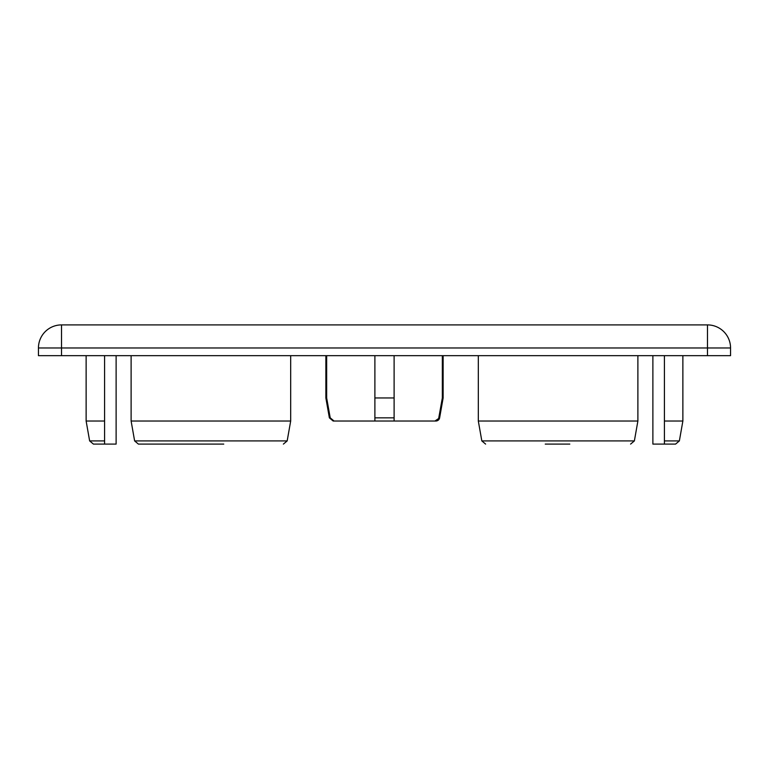 <?xml version="1.0" encoding="UTF-8"?>
<svg xmlns="http://www.w3.org/2000/svg" width="769" height="769" viewBox="0 0 769 769"><rect width="100%" height="100%" fill="white"/><g stroke="black" fill="none" stroke-linecap="round" stroke-linejoin="round"><path stroke-width="1.15" d="M434.937 421.028L439.628 417.846A3.845 3.845 0 0 1 435.84 421.028L374.888 421.028L374.888 355.663M325.864 397.958L326.662 397.958L330.218 417.846L329.372 417.846L325.864 397.958L325.864 355.663M664.416 444.098L664.416 421.028L682.872 421.028L679.363 440.916L675.576 444.098L652.881 444.098L652.881 355.663M38.45 355.663L38.45 347.973A23.07 23.07 0 0 1 61.52 324.903L707.48 324.903A23.07 23.07 0 0 1 730.55 347.973L730.55 355.663L38.45 355.663M223.75 444.098L138.41 444.098L134.623 440.916L131.115 421.028L131.115 355.663M131.115 421.028L290.682 421.028L290.682 355.663M637.886 355.663L637.886 421.028L478.318 421.028L478.318 355.663M138.41 444.098L199.2 444.098M569.8 444.098L545.25 444.098M86.128 421.028L89.637 440.916L104.584 440.916L104.584 421.028L86.128 421.028L86.128 355.663M104.584 440.916L104.584 444.098L116.119 444.098L116.119 355.663M104.584 421.028L104.584 355.663M664.416 421.028L664.416 355.663M682.872 421.028L682.872 355.663M438.782 417.846L442.338 397.958L442.338 355.663M442.338 397.958L443.136 397.958L443.136 355.663M394.113 355.663L394.113 397.958L374.888 397.958L374.888 417.846L394.113 417.846L394.113 397.958L394.113 421.028M330.218 417.846L334.063 421.028L333.16 421.028L329.372 417.846M374.888 421.028L334.063 421.028M326.662 397.958L326.662 355.663M93.424 444.098L104.584 444.098L93.424 444.098L89.637 440.916M283.386 444.098L287.173 440.916L290.682 421.028M478.318 421.028L481.827 440.916L634.377 440.916L637.886 421.028M630.59 444.098L634.377 440.916M485.614 444.098L481.827 440.916M675.576 444.098L679.363 440.916L664.416 440.916M707.48 355.663L707.48 347.973L61.52 347.973L61.52 355.663M730.55 347.973L707.48 347.973L707.48 324.903M61.52 347.973L38.45 347.973A23.07 23.07 0 0 1 61.52 324.903L61.52 347.973M134.623 440.916L287.173 440.916M439.628 417.846L443.136 397.958"/></g></svg>
